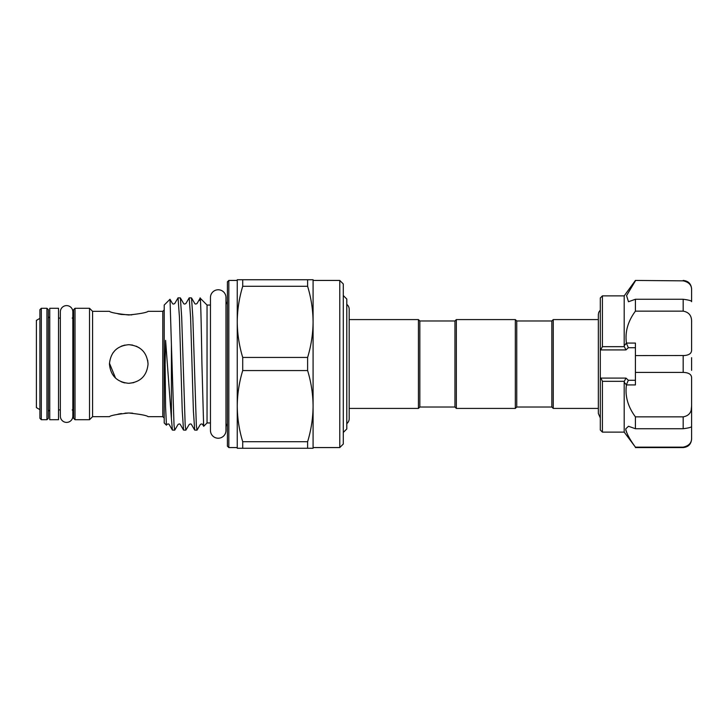 <?xml version="1.0" encoding="UTF-8"?>
<svg xmlns="http://www.w3.org/2000/svg" width="728" height="728" viewBox="0 0 728 728"><rect width="100%" height="100%" fill="white"/><g stroke="black" fill="none" stroke-linecap="round" stroke-linejoin="round"><path stroke-width="1.09" d="M66.594 305.605A6.252 6.252 0 0 0 60.351 311.857L60.351 416.143A6.252 6.252 0 0 0 66.594 422.395A6.252 6.252 0 0 0 72.846 416.143L72.846 311.857A6.252 6.252 0 0 0 66.594 305.605M346.792 423.623A6.252 6.252 0 0 0 349.185 418.7L349.185 408.417L418.427 408.417L418.427 319.583L349.185 319.583L349.185 309.291A6.252 6.252 0 0 0 346.792 304.377M49.741 419.719L49.741 308.281L58.522 308.281L58.522 419.719L49.741 419.719M598.343 408.417L553.253 408.417L553.253 319.583L551.851 320.984L516.744 320.984L515.333 319.583L456.347 319.583L456.347 408.417L515.333 408.417L515.333 319.583M553.253 408.417L551.851 407.016L551.851 320.984M551.851 407.016L516.744 407.016L516.744 320.984M456.347 408.417L454.945 407.016L454.945 320.984L419.829 320.984L418.427 319.583M343.279 432.468L346.792 428.956L346.792 299.044L343.279 295.532M454.945 407.016L419.829 407.016L419.829 320.984M39.913 418.318L39.913 309.682L41.314 308.281L41.314 419.719L39.913 418.318M39.913 409.646L36.4 407.616L36.4 320.384L39.913 318.354M46.938 308.281L48.339 309.682L48.339 418.318L46.938 419.719L46.938 308.281L41.314 308.281M73.619 418.318L73.619 309.682L75.02 308.281L75.02 419.719L73.619 418.318M227.409 446.164L227.409 281.836L228.82 280.435L228.82 447.565L227.409 446.164M339.776 280.435L343.279 283.947L343.279 444.053L339.776 447.565L339.776 280.435L313.086 280.435M307.616 448.266L242.715 448.266L242.715 441.714L307.616 441.714L307.616 448.266L313.086 448.266L313.086 406.133C312.976 394.094 311.156 382.227 307.616 370.561L242.715 370.561L242.715 357.439L307.616 357.439C311.156 345.736 312.985 333.879 313.086 321.867L313.086 279.734L307.616 279.734L307.616 286.286L242.715 286.286L242.715 279.734L307.616 279.734M307.616 370.561L307.616 357.439M242.715 279.734L237.246 279.734L237.246 448.266L242.715 448.266M242.715 286.286C239.166 297.998 237.346 309.855 237.246 321.867C237.355 333.906 239.175 345.773 242.715 357.439M109.437 416.671L92.583 416.671L89.526 419.719L89.526 308.281L75.02 308.281M92.583 416.671L92.583 311.329L89.526 308.281M132.532 413.149L128.747 413.004C140.486 414.259 146.919 415.479 148.057 416.671C146.919 415.479 140.477 414.259 128.747 413.004L124.952 413.149M121.394 413.55L118 414.168M128.747 413.004C116.999 414.259 110.565 415.479 109.437 416.671C110.583 415.479 117.017 414.259 128.747 413.004M148.057 364C146.91 375.757 140.477 382.191 128.747 383.31C117.008 382.182 110.565 375.739 109.437 364C110.574 352.252 117.017 345.818 128.747 344.69C140.495 345.827 146.929 352.27 148.057 364L147.684 360.205M122.841 382.391L124.624 382.864M171.408 418.591L165.602 340.404L165.11 364L165.584 406.897L166.439 425.188L164.209 422.95L164.209 305.05L169.979 299.281L172.472 303.521C172.864 304.195 173.619 304.195 174.738 303.521L178.051 297.852L179.443 317.226L182.237 410.774L183.547 430.084L180.307 424.479C179.898 423.805 179.143 423.805 178.042 424.479L174.729 430.148L174.028 425.116L171.408 344.38L171.408 418.591L172.399 430.084L174.729 430.148M210.456 422.95L207.043 422.95L203.703 426.299L202.602 424.479C202.202 423.805 201.447 423.805 200.337 424.479L197.024 430.148L196.323 425.116L192.838 317.226L191.519 297.916L189.198 297.852L190.6 317.226L193.384 410.774L194.704 430.084L197.024 430.148M194.704 430.084L191.455 424.479C191.118 423.814 190.354 423.814 189.189 424.479L185.877 430.148L185.176 425.116L181.691 317.226L180.371 297.916L178.051 297.852M183.547 430.084L185.877 430.148M180.371 297.916L183.62 303.521C183.984 304.186 184.739 304.186 185.886 303.521L189.198 297.852M166.439 425.188L166.894 424.479C168.032 423.805 168.787 423.805 169.16 424.479L172.399 430.084M170.024 299.299L171.408 344.38M207.043 422.95L207.043 305.05L200.164 298.161L197.033 303.521C195.905 304.195 195.149 304.195 194.767 303.521L191.519 297.916M203.649 426.28L201.929 364C201.228 322.14 200.528 287.897 199.845 300.518M225.971 297.534A7.762 7.762 0 0 0 218.209 289.771A7.762 7.762 0 0 0 210.456 297.534L210.456 430.466A7.762 7.762 0 0 0 218.209 438.229A7.762 7.762 0 0 0 225.971 430.466L225.971 297.534L225.971 304.368L227.409 301.538M124.934 345.072L121.294 346.182M115.088 350.35L112.74 353.189M109.455 363.19L115.543 378.096M121.294 381.818L124.87 382.919M118 313.832L121.321 314.441M121.33 314.441L131.814 314.906M635.417 428.737L635.417 416.853C627.882 406.715 624.888 396.068 626.435 384.93L624.196 382.2L624.196 432.123L635.417 447.147C629.638 439.239 626.408 433.151 625.725 428.883L628.482 426.262L635.417 428.737L683.173 428.737L683.173 416.853C689.006 415.806 691.818 412.185 691.6 405.987L691.6 378.378C691.818 374.592 689.006 372.599 683.173 372.399L683.173 355.601C689.006 355.391 691.818 353.408 691.6 349.622L691.6 322.013C691.818 315.816 689.006 312.194 683.173 311.147L683.173 299.263C689.006 300.027 691.818 300.828 691.6 301.683L691.6 290.245C691.818 285.258 689.006 282.127 683.173 280.853L635.417 280.435L683.173 280.853M635.417 447.147L683.173 447.147C689.006 445.873 691.818 442.742 691.6 437.756L691.6 426.317C691.818 427.172 689.006 427.973 683.173 428.737M624.196 382.2L624.324 381.326L602.411 381.326L602.411 432.123L600.309 430.011L600.309 377.532L600.891 378.087L625.98 378.087L628.337 380.262L626.517 384.493M602.411 381.326L600.891 378.087M625.862 430.139L626.49 432.186M624.196 345.8L624.196 295.877L602.411 295.877L602.411 346.674L624.324 346.674L624.196 345.8L626.435 343.07C624.879 331.968 627.873 321.33 635.417 311.147L635.417 299.263L628.482 301.738L626.562 295.614L635.417 280.853M602.411 295.877L600.309 297.989L600.309 377.532M626.435 384.93L635.417 384.93L635.417 372.399L683.173 372.399M635.417 416.853L683.173 416.853M635.417 311.147L683.173 311.147M626.435 343.07L635.417 343.07L635.417 355.601L684.984 355.51M600.309 350.468L602.411 346.674M635.417 299.263L683.173 299.263M691.6 357.675L691.6 370.325M635.417 372.399L635.417 355.601M691.2 409.846L691.6 405.987L691.6 426.381M691.6 428.883L691.6 439.139C691.1 444.262 688.288 447.065 683.173 447.565L683.173 447.147M683.173 280.435C688.288 280.935 691.1 283.738 691.6 288.861L691.6 290.245M685.112 281.09L688.47 282.837M626.517 343.507L628.337 347.738L625.98 349.913L600.891 349.913M624.324 346.674L625.98 349.913M625.98 378.087L624.324 381.326M148.057 416.671L162.808 416.671L162.808 311.329L148.057 311.329C146.91 312.521 140.477 313.741 128.756 314.996C116.999 313.741 110.565 312.521 109.437 311.329L92.583 311.329M128.747 383.31L133.797 382.637M139.476 347.939L136.209 346.182M132.56 345.072L128.747 344.69M242.715 370.561C239.166 382.264 237.346 394.121 237.246 406.133C237.355 418.181 239.175 430.039 242.715 441.714M307.616 441.714C311.156 430.002 312.985 418.145 313.086 406.133L313.086 321.867C312.976 309.819 311.156 297.961 307.616 286.286M628.337 380.262L635.417 380.262M635.417 347.738L628.337 347.738M72.846 416.143L72.846 410.046M72.846 317.954L72.846 311.857M349.185 418.709L349.185 309.291M600.309 417.99L598.343 413.44L598.343 314.56L598.744 312.348L600.309 310.01M516.744 407.016L515.333 408.417M419.829 407.016L418.427 408.417M72.218 318.109L73.619 316.707M49.741 318.109L48.339 316.707M162.808 311.329L164.209 309.928M339.776 447.565L313.086 447.565M60.351 409.891L58.522 409.891M89.526 419.719L75.02 419.719M237.246 447.565L228.82 447.565M46.938 419.719L41.314 419.719M624.196 432.123L602.411 432.123M624.196 295.877L635.417 280.435M683.173 447.565L635.417 447.565M225.971 430.466L225.971 423.632L227.409 426.462M210.456 305.05L207.043 305.05M237.246 280.435L228.82 280.435M60.351 318.109L58.522 318.109M162.808 416.671L164.209 418.072M49.741 409.891L48.339 411.293M72.218 409.891L73.619 411.293M454.945 320.984L456.347 319.583M598.343 319.583L553.253 319.583"/></g></svg>

